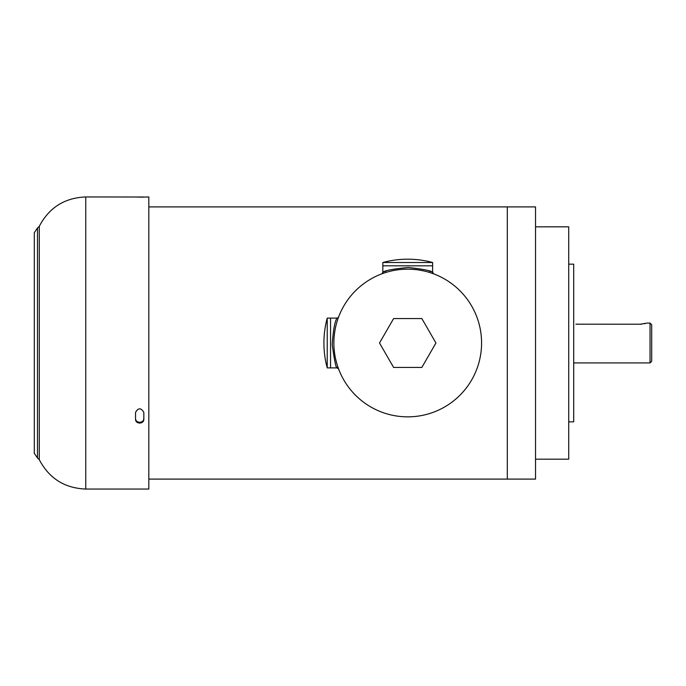 <?xml version="1.0" encoding="UTF-8"?>
<svg xmlns="http://www.w3.org/2000/svg" width="686" height="686" viewBox="0 0 686 686"><rect width="100%" height="100%" fill="white"/><g stroke="black" fill="none" stroke-linecap="round" stroke-linejoin="round"><path stroke-width="1.03" d="M432.626 262.506A95.02 95.02 0 0 0 382.831 262.506L432.626 262.506L432.626 265.825L382.831 265.825L382.831 272.308C384.306 270.601 392.786 268.998 408.29 267.489C423.185 269.135 431.297 270.738 432.626 272.308L432.497 272.256M336.8 367.31L337.032 367.893C336.011 368.228 334.416 360.502 332.23 344.715C333.173 330.275 334.777 321.4 337.032 318.107L338.378 317.421M327.231 318.107A95.02 95.02 0 0 0 327.231 367.893L327.231 318.107L330.549 318.107L330.549 367.893L337.032 367.893L338.592 368.974L337.658 366.35M337.032 367.893L338.592 368.974L337.469 365.767M337.641 366.281L337.315 365.278M337.263 365.132L336.929 364.034M336.637 363.023L335.711 359.395M334.639 353.65L334.133 349.251M334.391 334.279L334.982 330.258M336.5 323.483L336.646 322.935M336.895 322.094L337.22 321.005M337.272 320.851L337.598 319.848M337.623 319.77L337.469 320.216M337.443 320.319L337.1 321.391M337.023 321.665L336.843 322.257M336.843 363.743L337.023 364.343M337.109 364.618L337.435 365.672M383.208 272.153L382.196 273.697M382.265 273.671L384.332 272.951M384.486 272.899L385.343 272.616M385.695 272.505L386.441 272.282M394.587 270.327L397.125 269.907M402.279 269.349L407.218 269.144M411.694 269.255L416.488 269.667M419.378 270.07L424.797 271.142M425.251 271.253L426.323 271.527M426.872 271.673L427.995 271.982M428.244 272.05L430.637 272.788M431.28 273.002L433.312 273.654M382.831 262.506L382.831 265.825L432.626 265.825L432.626 272.308L433.698 273.86L430.568 272.762M430.371 272.702L428.544 272.136M386.981 272.119L384.091 273.028M383.911 273.088L383.277 273.311M383.062 273.388L382.128 273.723M430.671 271.562L430.216 271.399M429.728 271.227L429.196 271.039M386.209 271.056L385.643 271.253M385.206 271.407L384.717 271.587M382.831 272.308L382.016 273.74M337.032 318.107L330.549 318.107L330.549 367.893L327.231 367.893M407.724 269.144A73.856 73.856 0 0 1 471.685 379.924A73.856 73.856 0 0 1 343.763 379.924A73.856 73.856 0 0 1 407.724 269.144M379.512 343L393.618 367.439L421.839 367.439L435.944 343L421.839 318.561L393.618 318.561L379.512 343M148.819 206.906L535.526 206.906L535.526 479.094L507.306 479.094L507.306 206.906L507.306 479.094L148.819 479.094M650.036 362.92L651.7 361.256L651.7 324.744L650.036 323.08L650.036 362.92L573.693 362.92M640.107 324.221L646.246 323.235M645.758 323.38L644.265 323.766M641.83 324.144L641.333 324.178M641.221 324.186L640.69 324.212M575.897 324.186L640.081 324.221M576.832 324.221L575.923 324.195M37.481 458.008L34.3 453.369L34.3 232.631L37.481 227.992L37.481 458.008L39.282 459.68C49.118 478.408 64.613 488.192 85.75 489.049L148.819 489.049L148.819 196.951L142.105 197.139M135.536 412.406L135.536 419.592C135.768 421.719 137.157 422.885 139.687 423.091C142.174 422.928 143.554 421.761 143.837 419.592L143.837 412.406C141.042 407.656 138.272 407.656 135.536 412.406M85.75 489.049L85.75 196.951L143.837 197.011M142.011 197.148L135.536 197.011M143.837 418.76C143.58 420.904 142.199 422.079 139.687 422.267C137.183 422.07 135.802 420.904 135.536 418.76M535.526 226.826L568.72 226.826L568.72 459.174L535.526 459.174M568.72 264.161L573.693 264.161L573.693 421.839L568.72 421.839M39.282 459.68L39.282 226.32C49.118 207.592 64.613 197.808 85.75 196.951M650.036 323.08L646.718 323.08M37.481 227.992L39.282 226.32"/></g></svg>
